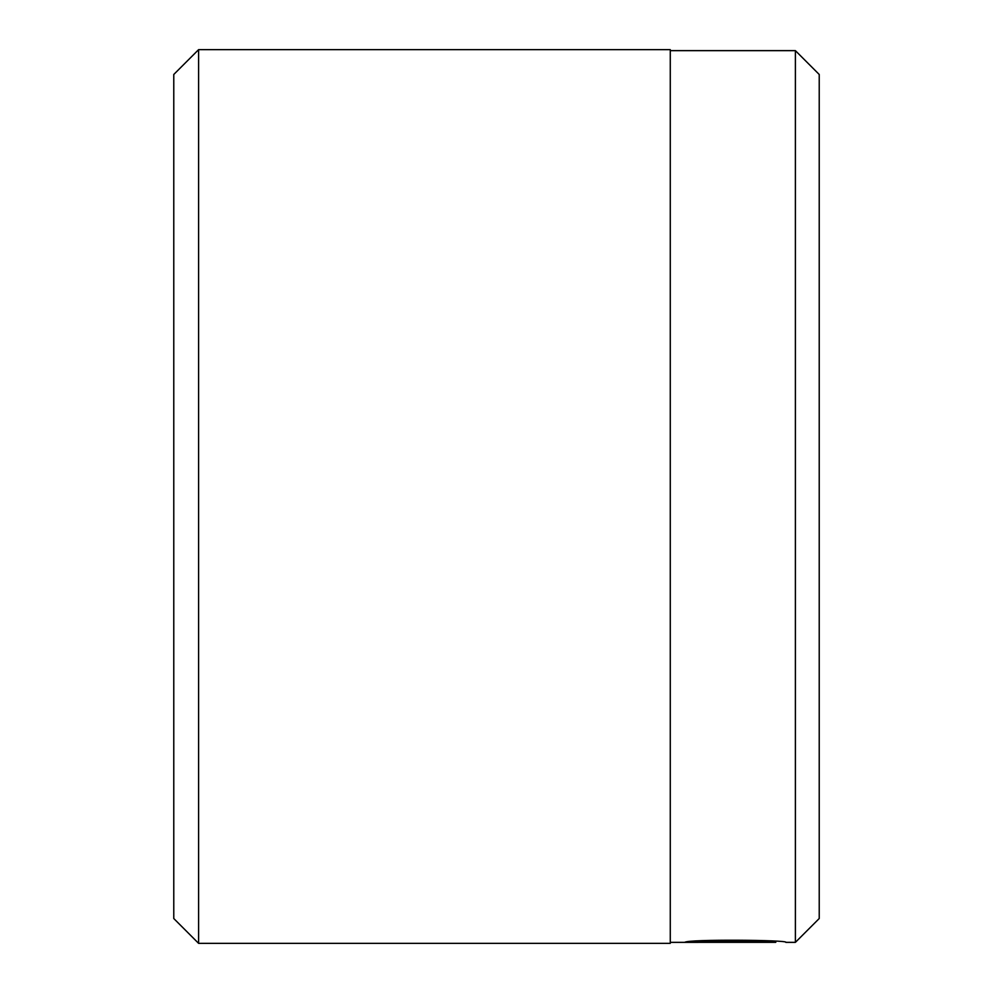<?xml version="1.0" encoding="UTF-8"?>
<svg xmlns="http://www.w3.org/2000/svg" width="993" height="993" viewBox="0 0 993 993"><rect width="100%" height="100%" fill="white"/><g stroke="black" fill="none" stroke-linecap="round" stroke-linejoin="round"><path stroke-width="1.49" d="M775.744 941.488L775.744 942.345C778.177 941.525 711.534 939.639 697.595 942.171L755.474 942.345L684.76 942.345C687.801 939.068 789.075 939.974 785.885 942.345M775.744 942.345L670.275 942.357M795.393 942.357L819.225 918.525L819.225 74.475L795.393 50.643L795.393 942.357L785.823 942.357M173.775 918.525L173.775 74.475L198.6 49.65L198.6 943.35L173.775 918.525M198.6 49.65L670.275 49.65L670.275 943.35L198.6 943.35M697.595 941.24L697.595 942.171M670.275 50.643L795.393 50.643"/></g></svg>
